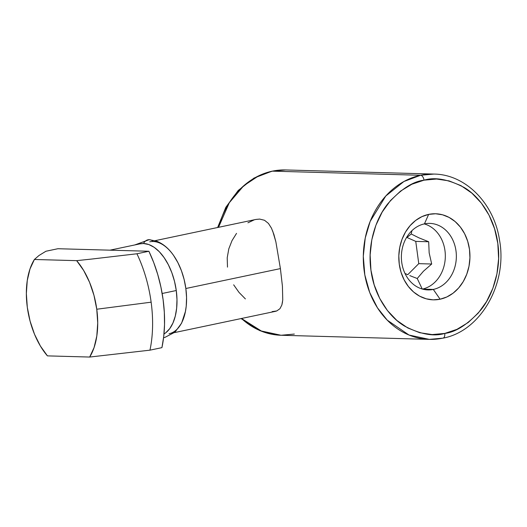 <?xml version="1.0" encoding="UTF-8"?>
<svg xmlns="http://www.w3.org/2000/svg" width="527" height="527" viewBox="0 0 527 527"><rect width="100%" height="100%" fill="white"/><g stroke="black" fill="none" stroke-linecap="round" stroke-linejoin="round"><path stroke-width="0.79" d="M271.616 171.315A4.895 2.707 78.1 0 1 271.939 171.196A4.895 2.707 78.1 0 1 272.327 171.156L285.634 169.951L433.919 174.068L420.612 175.274A4.895 2.707 78.1 0 1 424.018 180.168C434.907 176.828 448.286 179.266 464.155 187.48C479.366 196.373 494.55 217.381 497.817 243.448C501.585 269.409 492.765 295.463 480.729 310.093C467.904 324.355 455.901 332.135 444.742 333.433A4.895 2.707 78.1 0 1 443.023 338.136A4.895 2.707 78.1 0 1 442.634 338.176A82.686 68.312 -88.4 0 1 429.327 339.381A82.686 68.312 -88.4 0 1 363.439 262.907A82.686 68.312 -88.4 0 1 420.612 175.274A82.686 68.312 -88.4 0 1 433.919 174.068C465.545 174.325 494.076 203.429 499.504 239.989C507.685 283.678 480.664 331.345 442.99 338.143L429.327 339.381L281.043 335.264L262.024 331.43L241.478 318.486A82.686 68.312 91.6 0 0 281.043 335.264L294.349 334.059M424.433 223.876A33.273 27.483 91.6 0 0 401.732 262.36A33.273 27.483 91.6 0 0 433.299 289.422L440.111 299.211A43.056 35.572 -88.4 0 1 399.268 264.192A43.056 35.572 -88.4 0 1 428.642 214.39L424.433 223.876A33.273 27.483 -88.4 0 1 429.788 223.389A33.273 27.483 -88.4 0 1 456.296 254.159A33.273 27.483 -88.4 0 1 433.299 289.422A33.273 27.483 -88.4 0 1 427.944 289.909A33.273 27.483 -88.4 0 1 401.429 259.132A33.273 27.483 -88.4 0 1 424.433 223.876L428.642 214.39L435.605 213.764L442.515 214.792L449.116 217.427L455.15 221.584L460.387 227.091L464.623 233.744L467.693 241.28L469.491 249.409L469.932 257.828L469.01 266.201L466.757 274.218L463.259 281.563L458.655 287.959L453.115 293.157L446.85 296.958L440.111 299.211L433.154 299.843L426.238 298.816L419.637 296.174L413.609 292.017L408.372 286.51L404.137 279.863L401.06 272.327L399.268 264.192L398.82 255.779L399.743 247.4L402.002 239.383L405.494 232.038L410.105 225.642L415.645 220.444L421.903 216.643L428.642 214.39A43.056 35.572 -88.4 0 1 469.491 249.409A43.056 35.572 -88.4 0 1 440.111 299.211L433.299 289.422L422.621 289.125L433.299 289.422A33.273 27.483 91.6 0 0 456 250.938A33.273 27.483 91.6 0 0 424.433 223.876M406.897 237.545L411.218 233.981L406.897 237.545M411.916 230.681L411.218 233.981L411.916 230.681M417.239 278.506L422.226 289.013L417.239 278.506L423.458 271.214L431.692 264.014L429.162 252.868L428.682 241.755L418.906 237.829L411.218 233.981L418.906 237.829L428.682 241.755L415.757 241.392L406.969 237.479L415.757 241.392L428.682 241.755L429.162 252.868L431.692 264.014L418.767 263.652L415.757 241.392L418.767 263.652L431.692 264.014L423.458 271.214L417.239 278.506L412.18 276.563L417.239 278.506M409.789 275.588L412.18 276.563L409.789 275.588M405.342 273.605L407.503 274.6L405.342 273.605M217.638 227.506L225.819 207.335L238.224 190.445L253.981 178.08L271.972 171.189L285.634 169.951A82.686 68.312 91.6 0 0 272.327 171.156L420.612 175.274L272.327 171.156A82.686 68.312 91.6 0 0 218.521 227.321L229.304 202.711L243.751 185.735L258.691 175.82L272.327 171.156A4.895 2.707 -101.9 0 0 271.939 171.196M163.983 333.986L165.715 332.814L163.983 333.986A46.969 25.968 -101.9 0 0 176.268 290.522L162.158 293.493L176.268 290.522L174.542 281.477L171.861 272.755L168.337 264.692L164.095 257.591L159.312 251.722L154.161 247.321L148.838 244.548L143.555 243.52L140.03 243.843L143.555 243.52A46.969 25.968 78.1 0 1 174.345 280.693A46.969 25.968 78.1 0 1 166.473 332.194M149.708 241.807A46.969 25.968 78.1 0 1 185.847 288.506L280.404 268.599L282.419 286.154L282.755 299.922L282.419 286.154L280.404 268.599L185.847 288.506A46.969 25.968 78.1 0 1 169.062 333.736M174.477 332.596L275.331 311.358L276.754 310.95L279.956 308.69L281.866 304.975L282.551 301.793M91.527 259.073L76.646 260.654A61.652 34.077 78.1 0 1 96.764 309.23L151.137 302.182A94.432 52.199 -101.9 0 0 136.928 253.77L91.527 259.073L136.928 253.77A94.432 52.199 78.1 0 1 151.137 302.182A94.432 52.199 78.1 0 1 149.958 350.165L161.927 347.642L163.726 336.489L164.529 324.625L164.325 312.274L163.106 299.659L160.906 287.024L157.764 274.587L153.732 262.591L148.897 251.254L57.898 248.724L45.928 251.247L57.898 248.724L148.897 251.254L136.928 253.77L148.897 251.254A94.432 52.199 -101.9 0 1 161.927 347.642L149.958 350.165A94.432 52.199 -101.9 0 0 151.137 302.182L96.764 309.23A61.652 34.077 78.1 0 1 89.682 357.049L149.958 350.165L89.682 357.049L47.423 355.877A61.652 34.077 78.1 0 1 34.393 259.482L38.991 255.496L45.928 251.247L38.991 255.496L34.393 259.482L76.646 260.654L83.661 270.47L89.544 282.255L93.99 295.41L96.764 309.23L97.719 322.998L96.81 336.002L94.083 347.55L89.682 357.049L47.423 355.877L40.408 346.061L34.525 334.276L30.079 321.121L27.305 307.3L26.35 293.532L27.259 280.529L29.986 268.981L34.393 259.482L76.646 260.654L91.527 259.073M255.878 219.456L259.646 219.08L264.514 220.273L268.434 223.415L271.477 228.191L268.434 223.415L264.514 220.273L259.646 219.08L255.977 219.43L155.122 240.668M271.477 228.191L273.895 234.423L275.871 241.834L280.404 268.599L275.871 241.834L272.643 230.859M173.673 255.575L177.909 262.677L181.44 270.74L184.121 279.462L185.847 288.506L186.558 297.518L186.229 306.154L185.326 312.037L186.229 306.154L186.558 297.518L185.847 288.506L184.121 279.462L181.44 270.74L177.909 262.677L173.673 255.575M143.555 243.52A7.641 6.311 -88.4 0 1 149.128 239.686A7.641 6.311 91.6 0 0 143.555 243.52L148.838 244.548L154.161 247.321L159.312 251.722L164.095 257.591L168.337 264.692L171.861 272.755L174.542 281.477L176.268 290.522L176.98 299.534L176.65 308.17L175.287 316.101L172.942 323.018L169.714 328.664L165.715 332.814L169.714 328.664L172.942 323.018L175.287 316.101L176.65 308.17L176.98 299.534L176.268 290.522A46.969 25.968 -101.9 0 0 140.136 243.823L109.972 250.173M247.927 222.809L253.994 219.963M227.486 267.13L227.209 257.795L228.81 248.816L232.018 240.615L236.537 233.369M245.391 298.908L239.021 292.413L233.659 284.817M282.755 299.922L281.866 304.975L279.956 308.69L276.754 310.95L272.13 311.615M443.023 338.136A4.895 2.707 -101.9 0 0 444.742 333.433L456.916 329.355L468.226 322.491L478.239 313.097L486.559 301.543L492.883 288.269L496.954 273.79L498.621 258.652L497.817 243.448L494.576 228.751L489.023 215.135L481.368 203.119L471.909 193.172L461.006 185.662L449.083 180.893L436.593 179.035L424.018 180.168L411.837 184.246L400.527 191.117L390.52 200.504L382.194 212.058L375.876 225.332L371.805 239.818L370.138 254.949L370.942 270.16L374.183 284.85L379.736 298.466L387.385 310.482L396.844 320.429L407.746 327.939L419.676 332.708L432.166 334.566L444.742 333.433C433.853 336.779 420.474 334.342 404.604 326.121C389.394 317.228 374.203 296.227 370.942 270.16C367.174 244.199 375.995 218.138 388.024 203.508C400.856 189.246 412.852 181.466 424.018 180.168A4.895 2.707 -101.9 0 0 420.612 175.274L403.926 181.505L385.797 195.998L370.165 221.406L365.244 238.02L363.307 256.267L364.816 274.896L369.717 292.505L377.484 307.854L387.24 320.152L409.011 335.034L429.327 339.381M424.255 223.916A33.273 27.483 -88.4 0 1 445.315 257.104A33.273 27.483 -88.4 0 1 422.45 289.079A33.273 27.483 91.6 0 0 445.315 257.104A33.273 27.483 91.6 0 0 424.255 223.916M407.746 274.705L418.767 263.652L407.746 274.705M186.117 307.155A46.969 25.968 -101.9 0 0 176.723 260.45M149.128 239.686A7.641 6.311 -88.4 0 1 153.133 241.504M241.063 318.578L259.883 330.679L281.043 335.264M163.587 337.655L164.865 337.425L174.984 332.142L181.617 323.123L185.471 311.332M173.758 255.694C168.943 248.658 163.258 243.83 156.697 241.201L149.207 239.686L134.728 244.963"/></g></svg>
